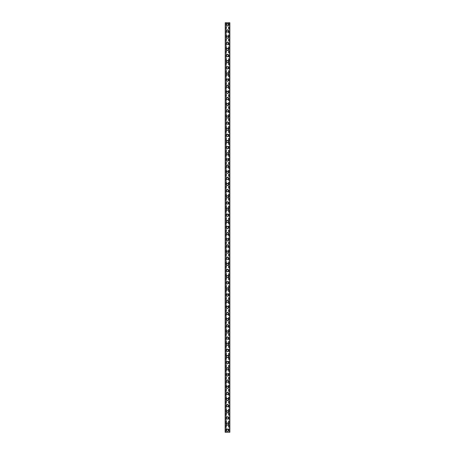 <?xml version="1.0" encoding="UTF-8"?>
<svg xmlns="http://www.w3.org/2000/svg" width="455" height="455" viewBox="0 0 455 455"><rect width="100%" height="100%" fill="white"/><g stroke="black" fill="none" stroke-linecap="round" stroke-linejoin="round"><path stroke-width="0.34" stroke-dasharray="2.27 1.71" d="M228.217 430.202A0.717 0.717 0 0 0 227.5 429.486A0.717 0.717 0 0 0 226.783 430.202A0.717 0.717 0 0 0 227.5 430.919A0.717 0.717 0 0 0 228.217 430.202A0.717 0.717 0 0 0 227.5 429.486A0.717 0.717 0 0 0 226.783 430.202A0.717 0.717 0 0 0 227.5 430.919A0.717 0.717 0 0 0 228.217 430.202M226.374 430.202A1.126 1.126 0 0 1 227.5 429.076A1.126 1.126 0 0 1 228.626 430.202A1.126 1.126 0 0 0 227.5 429.076A1.126 1.126 0 0 0 226.374 430.202A1.126 1.126 0 0 0 227.5 431.329A1.126 1.126 0 0 0 228.626 430.202A1.126 1.126 0 0 0 227.5 429.076A1.126 1.126 0 0 0 226.374 430.202A1.126 1.126 0 0 0 227.5 431.329A1.126 1.126 0 0 0 228.626 430.202A1.126 1.126 0 0 1 227.5 431.329A1.126 1.126 0 0 1 226.374 430.202M228.217 424.06A0.717 0.717 0 0 0 227.5 423.343A0.717 0.717 0 0 0 226.783 424.06A0.717 0.717 0 0 0 227.5 424.777A0.717 0.717 0 0 0 228.217 424.06A0.717 0.717 0 0 0 227.5 423.343A0.717 0.717 0 0 0 226.783 424.06A0.717 0.717 0 0 0 227.5 424.777A0.717 0.717 0 0 0 228.217 424.06M226.374 424.06A1.126 1.126 0 0 1 227.5 422.934A1.126 1.126 0 0 1 228.626 424.06A1.126 1.126 0 0 0 227.5 422.934A1.126 1.126 0 0 0 226.374 424.06A1.126 1.126 0 0 0 227.5 425.186A1.126 1.126 0 0 0 228.626 424.06A1.126 1.126 0 0 0 227.5 422.934A1.126 1.126 0 0 0 226.374 424.06A1.126 1.126 0 0 0 227.5 425.186A1.126 1.126 0 0 0 228.626 424.06A1.126 1.126 0 0 1 227.5 425.186A1.126 1.126 0 0 1 226.374 424.06M228.217 417.917A0.717 0.717 0 0 0 227.5 417.201A0.717 0.717 0 0 0 226.783 417.917A0.717 0.717 0 0 0 227.5 418.634A0.717 0.717 0 0 0 228.217 417.917A0.717 0.717 0 0 0 227.5 417.201A0.717 0.717 0 0 0 226.783 417.917A0.717 0.717 0 0 0 227.5 418.634A0.717 0.717 0 0 0 228.217 417.917M226.374 417.917A1.126 1.126 0 0 1 227.5 416.791A1.126 1.126 0 0 1 228.626 417.917A1.126 1.126 0 0 0 227.5 416.791A1.126 1.126 0 0 0 226.374 417.917A1.126 1.126 0 0 0 227.5 419.044A1.126 1.126 0 0 0 228.626 417.917A1.126 1.126 0 0 0 227.5 416.791A1.126 1.126 0 0 0 226.374 417.917A1.126 1.126 0 0 0 227.5 419.044A1.126 1.126 0 0 0 228.626 417.917A1.126 1.126 0 0 1 227.5 419.044A1.126 1.126 0 0 1 226.374 417.917M228.217 411.775A0.717 0.717 0 0 0 227.5 411.058A0.717 0.717 0 0 0 226.783 411.775A0.717 0.717 0 0 0 227.5 412.492A0.717 0.717 0 0 0 228.217 411.775A0.717 0.717 0 0 0 227.5 411.058A0.717 0.717 0 0 0 226.783 411.775A0.717 0.717 0 0 0 227.5 412.492A0.717 0.717 0 0 0 228.217 411.775M226.374 411.775A1.126 1.126 0 0 1 227.5 410.649A1.126 1.126 0 0 1 228.626 411.775A1.126 1.126 0 0 0 227.5 410.649A1.126 1.126 0 0 0 226.374 411.775A1.126 1.126 0 0 0 227.5 412.901A1.126 1.126 0 0 0 228.626 411.775A1.126 1.126 0 0 0 227.5 410.649A1.126 1.126 0 0 0 226.374 411.775A1.126 1.126 0 0 0 227.5 412.901A1.126 1.126 0 0 0 228.626 411.775A1.126 1.126 0 0 1 227.5 412.901A1.126 1.126 0 0 1 226.374 411.775M228.217 405.632A0.717 0.717 0 0 0 227.5 404.916A0.717 0.717 0 0 0 226.783 405.632A0.717 0.717 0 0 0 227.5 406.349A0.717 0.717 0 0 0 228.217 405.632A0.717 0.717 0 0 0 227.5 404.916A0.717 0.717 0 0 0 226.783 405.632A0.717 0.717 0 0 0 227.5 406.349A0.717 0.717 0 0 0 228.217 405.632M226.374 405.632A1.126 1.126 0 0 1 227.5 404.506A1.126 1.126 0 0 1 228.626 405.632A1.126 1.126 0 0 0 227.5 404.506A1.126 1.126 0 0 0 226.374 405.632A1.126 1.126 0 0 0 227.5 406.759A1.126 1.126 0 0 0 228.626 405.632A1.126 1.126 0 0 0 227.5 404.506A1.126 1.126 0 0 0 226.374 405.632A1.126 1.126 0 0 0 227.5 406.759A1.126 1.126 0 0 0 228.626 405.632A1.126 1.126 0 0 1 227.5 406.759A1.126 1.126 0 0 1 226.374 405.632M228.217 399.49A0.717 0.717 0 0 0 227.5 398.773A0.717 0.717 0 0 0 226.783 399.49A0.717 0.717 0 0 0 227.5 400.207A0.717 0.717 0 0 0 228.217 399.49A0.717 0.717 0 0 0 227.5 398.773A0.717 0.717 0 0 0 226.783 399.49A0.717 0.717 0 0 0 227.5 400.207A0.717 0.717 0 0 0 228.217 399.49M226.374 399.49A1.126 1.126 0 0 1 227.5 398.364A1.126 1.126 0 0 1 228.626 399.49A1.126 1.126 0 0 0 227.5 398.364A1.126 1.126 0 0 0 226.374 399.49A1.126 1.126 0 0 0 227.5 400.616A1.126 1.126 0 0 0 228.626 399.49A1.126 1.126 0 0 0 227.5 398.364A1.126 1.126 0 0 0 226.374 399.49A1.126 1.126 0 0 0 227.5 400.616A1.126 1.126 0 0 0 228.626 399.49A1.126 1.126 0 0 1 227.5 400.616A1.126 1.126 0 0 1 226.374 399.49M228.217 393.348A0.717 0.717 0 0 0 227.5 392.631A0.717 0.717 0 0 0 226.783 393.348A0.717 0.717 0 0 0 227.5 394.064A0.717 0.717 0 0 0 228.217 393.348A0.717 0.717 0 0 0 227.5 392.631A0.717 0.717 0 0 0 226.783 393.348A0.717 0.717 0 0 0 227.5 394.064A0.717 0.717 0 0 0 228.217 393.348M226.374 393.348A1.126 1.126 0 0 1 227.5 392.221A1.126 1.126 0 0 1 228.626 393.348A1.126 1.126 0 0 0 227.5 392.221A1.126 1.126 0 0 0 226.374 393.348A1.126 1.126 0 0 0 227.5 394.474A1.126 1.126 0 0 0 228.626 393.348A1.126 1.126 0 0 0 227.5 392.221A1.126 1.126 0 0 0 226.374 393.348A1.126 1.126 0 0 0 227.5 394.474A1.126 1.126 0 0 0 228.626 393.348A1.126 1.126 0 0 1 227.5 394.474A1.126 1.126 0 0 1 226.374 393.348M228.217 387.205A0.717 0.717 0 0 0 227.5 386.488A0.717 0.717 0 0 0 226.783 387.205A0.717 0.717 0 0 0 227.5 387.922A0.717 0.717 0 0 0 228.217 387.205A0.717 0.717 0 0 0 227.5 386.488A0.717 0.717 0 0 0 226.783 387.205A0.717 0.717 0 0 0 227.5 387.922A0.717 0.717 0 0 0 228.217 387.205M226.374 387.205A1.126 1.126 0 0 1 227.5 386.079A1.126 1.126 0 0 1 228.626 387.205A1.126 1.126 0 0 0 227.5 386.079A1.126 1.126 0 0 0 226.374 387.205A1.126 1.126 0 0 0 227.5 388.331A1.126 1.126 0 0 0 228.626 387.205A1.126 1.126 0 0 0 227.5 386.079A1.126 1.126 0 0 0 226.374 387.205A1.126 1.126 0 0 0 227.5 388.331A1.126 1.126 0 0 0 228.626 387.205A1.126 1.126 0 0 1 227.5 388.331A1.126 1.126 0 0 1 226.374 387.205M228.217 381.062A0.717 0.717 0 0 0 227.5 380.346A0.717 0.717 0 0 0 226.783 381.062A0.717 0.717 0 0 0 227.5 381.779A0.717 0.717 0 0 0 228.217 381.062A0.717 0.717 0 0 0 227.5 380.346A0.717 0.717 0 0 0 226.783 381.062A0.717 0.717 0 0 0 227.5 381.779A0.717 0.717 0 0 0 228.217 381.062M226.374 381.062A1.126 1.126 0 0 1 227.5 379.936A1.126 1.126 0 0 1 228.626 381.062A1.126 1.126 0 0 0 227.5 379.936A1.126 1.126 0 0 0 226.374 381.062A1.126 1.126 0 0 0 227.5 382.189A1.126 1.126 0 0 0 228.626 381.062A1.126 1.126 0 0 0 227.5 379.936A1.126 1.126 0 0 0 226.374 381.062A1.126 1.126 0 0 0 227.5 382.189A1.126 1.126 0 0 0 228.626 381.062A1.126 1.126 0 0 1 227.5 382.189A1.126 1.126 0 0 1 226.374 381.062M228.217 374.92A0.717 0.717 0 0 0 227.5 374.203A0.717 0.717 0 0 0 226.783 374.92A0.717 0.717 0 0 0 227.5 375.637A0.717 0.717 0 0 0 228.217 374.92A0.717 0.717 0 0 0 227.5 374.203A0.717 0.717 0 0 0 226.783 374.92A0.717 0.717 0 0 0 227.5 375.637A0.717 0.717 0 0 0 228.217 374.92M226.374 374.92A1.126 1.126 0 0 1 227.5 373.794A1.126 1.126 0 0 1 228.626 374.92A1.126 1.126 0 0 0 227.5 373.794A1.126 1.126 0 0 0 226.374 374.92A1.126 1.126 0 0 0 227.5 376.046A1.126 1.126 0 0 0 228.626 374.92A1.126 1.126 0 0 0 227.5 373.794A1.126 1.126 0 0 0 226.374 374.92A1.126 1.126 0 0 0 227.5 376.046A1.126 1.126 0 0 0 228.626 374.92A1.126 1.126 0 0 1 227.5 376.046A1.126 1.126 0 0 1 226.374 374.92M228.217 368.777A0.717 0.717 0 0 0 227.5 368.061A0.717 0.717 0 0 0 226.783 368.777A0.717 0.717 0 0 0 227.5 369.494A0.717 0.717 0 0 0 228.217 368.777A0.717 0.717 0 0 0 227.5 368.061A0.717 0.717 0 0 0 226.783 368.777A0.717 0.717 0 0 0 227.5 369.494A0.717 0.717 0 0 0 228.217 368.777M226.374 368.777A1.126 1.126 0 0 1 227.5 367.651A1.126 1.126 0 0 1 228.626 368.777A1.126 1.126 0 0 0 227.5 367.651A1.126 1.126 0 0 0 226.374 368.777A1.126 1.126 0 0 0 227.5 369.904A1.126 1.126 0 0 0 228.626 368.777A1.126 1.126 0 0 0 227.5 367.651A1.126 1.126 0 0 0 226.374 368.777A1.126 1.126 0 0 0 227.5 369.904A1.126 1.126 0 0 0 228.626 368.777A1.126 1.126 0 0 1 227.5 369.904A1.126 1.126 0 0 1 226.374 368.777M228.217 362.635A0.717 0.717 0 0 0 227.5 361.918A0.717 0.717 0 0 0 226.783 362.635A0.717 0.717 0 0 0 227.5 363.352A0.717 0.717 0 0 0 228.217 362.635A0.717 0.717 0 0 0 227.5 361.918A0.717 0.717 0 0 0 226.783 362.635A0.717 0.717 0 0 0 227.5 363.352A0.717 0.717 0 0 0 228.217 362.635M226.374 362.635A1.126 1.126 0 0 1 227.5 361.509A1.126 1.126 0 0 1 228.626 362.635A1.126 1.126 0 0 0 227.5 361.509A1.126 1.126 0 0 0 226.374 362.635A1.126 1.126 0 0 0 227.5 363.761A1.126 1.126 0 0 0 228.626 362.635A1.126 1.126 0 0 0 227.5 361.509A1.126 1.126 0 0 0 226.374 362.635A1.126 1.126 0 0 0 227.5 363.761A1.126 1.126 0 0 0 228.626 362.635A1.126 1.126 0 0 1 227.5 363.761A1.126 1.126 0 0 1 226.374 362.635M228.217 356.492A0.717 0.717 0 0 0 227.5 355.776A0.717 0.717 0 0 0 226.783 356.492A0.717 0.717 0 0 0 227.5 357.209A0.717 0.717 0 0 0 228.217 356.492A0.717 0.717 0 0 0 227.5 355.776A0.717 0.717 0 0 0 226.783 356.492A0.717 0.717 0 0 0 227.5 357.209A0.717 0.717 0 0 0 228.217 356.492M226.374 356.492A1.126 1.126 0 0 1 227.5 355.366A1.126 1.126 0 0 1 228.626 356.492A1.126 1.126 0 0 0 227.5 355.366A1.126 1.126 0 0 0 226.374 356.492A1.126 1.126 0 0 0 227.5 357.619A1.126 1.126 0 0 0 228.626 356.492A1.126 1.126 0 0 0 227.5 355.366A1.126 1.126 0 0 0 226.374 356.492A1.126 1.126 0 0 0 227.5 357.619A1.126 1.126 0 0 0 228.626 356.492A1.126 1.126 0 0 1 227.5 357.619A1.126 1.126 0 0 1 226.374 356.492M228.217 350.35A0.717 0.717 0 0 0 227.5 349.633A0.717 0.717 0 0 0 226.783 350.35A0.717 0.717 0 0 0 227.5 351.067A0.717 0.717 0 0 0 228.217 350.35A0.717 0.717 0 0 0 227.5 349.633A0.717 0.717 0 0 0 226.783 350.35A0.717 0.717 0 0 0 227.5 351.067A0.717 0.717 0 0 0 228.217 350.35M226.374 350.35A1.126 1.126 0 0 1 227.5 349.224A1.126 1.126 0 0 1 228.626 350.35A1.126 1.126 0 0 0 227.5 349.224A1.126 1.126 0 0 0 226.374 350.35A1.126 1.126 0 0 0 227.5 351.476A1.126 1.126 0 0 0 228.626 350.35A1.126 1.126 0 0 0 227.5 349.224A1.126 1.126 0 0 0 226.374 350.35A1.126 1.126 0 0 0 227.5 351.476A1.126 1.126 0 0 0 228.626 350.35A1.126 1.126 0 0 1 227.5 351.476A1.126 1.126 0 0 1 226.374 350.35M228.217 344.208A0.717 0.717 0 0 0 227.5 343.491A0.717 0.717 0 0 0 226.783 344.208A0.717 0.717 0 0 0 227.5 344.924A0.717 0.717 0 0 0 228.217 344.208A0.717 0.717 0 0 0 227.5 343.491A0.717 0.717 0 0 0 226.783 344.208A0.717 0.717 0 0 0 227.5 344.924A0.717 0.717 0 0 0 228.217 344.208M226.374 344.208A1.126 1.126 0 0 1 227.5 343.081A1.126 1.126 0 0 1 228.626 344.208A1.126 1.126 0 0 0 227.5 343.081A1.126 1.126 0 0 0 226.374 344.208A1.126 1.126 0 0 0 227.5 345.334A1.126 1.126 0 0 0 228.626 344.208A1.126 1.126 0 0 0 227.5 343.081A1.126 1.126 0 0 0 226.374 344.208A1.126 1.126 0 0 0 227.5 345.334A1.126 1.126 0 0 0 228.626 344.208A1.126 1.126 0 0 1 227.5 345.334A1.126 1.126 0 0 1 226.374 344.208M228.217 338.065A0.717 0.717 0 0 0 227.5 337.348A0.717 0.717 0 0 0 226.783 338.065A0.717 0.717 0 0 0 227.5 338.782A0.717 0.717 0 0 0 228.217 338.065A0.717 0.717 0 0 0 227.5 337.348A0.717 0.717 0 0 0 226.783 338.065A0.717 0.717 0 0 0 227.5 338.782A0.717 0.717 0 0 0 228.217 338.065M226.374 338.065A1.126 1.126 0 0 1 227.5 336.939A1.126 1.126 0 0 1 228.626 338.065A1.126 1.126 0 0 0 227.5 336.939A1.126 1.126 0 0 0 226.374 338.065A1.126 1.126 0 0 0 227.5 339.191A1.126 1.126 0 0 0 228.626 338.065A1.126 1.126 0 0 0 227.5 336.939A1.126 1.126 0 0 0 226.374 338.065A1.126 1.126 0 0 0 227.5 339.191A1.126 1.126 0 0 0 228.626 338.065A1.126 1.126 0 0 1 227.5 339.191A1.126 1.126 0 0 1 226.374 338.065M228.217 331.923A0.717 0.717 0 0 0 227.5 331.206A0.717 0.717 0 0 0 226.783 331.923A0.717 0.717 0 0 0 227.5 332.639A0.717 0.717 0 0 0 228.217 331.923A0.717 0.717 0 0 0 227.5 331.206A0.717 0.717 0 0 0 226.783 331.923A0.717 0.717 0 0 0 227.5 332.639A0.717 0.717 0 0 0 228.217 331.923M226.374 331.923A1.126 1.126 0 0 1 227.5 330.796A1.126 1.126 0 0 1 228.626 331.923A1.126 1.126 0 0 0 227.5 330.796A1.126 1.126 0 0 0 226.374 331.923A1.126 1.126 0 0 0 227.5 333.049A1.126 1.126 0 0 0 228.626 331.923A1.126 1.126 0 0 0 227.5 330.796A1.126 1.126 0 0 0 226.374 331.923A1.126 1.126 0 0 0 227.5 333.049A1.126 1.126 0 0 0 228.626 331.923A1.126 1.126 0 0 1 227.5 333.049A1.126 1.126 0 0 1 226.374 331.923M228.217 325.78A0.717 0.717 0 0 0 227.5 325.063A0.717 0.717 0 0 0 226.783 325.78A0.717 0.717 0 0 0 227.5 326.497A0.717 0.717 0 0 0 228.217 325.78A0.717 0.717 0 0 0 227.5 325.063A0.717 0.717 0 0 0 226.783 325.78A0.717 0.717 0 0 0 227.5 326.497A0.717 0.717 0 0 0 228.217 325.78M226.374 325.78A1.126 1.126 0 0 1 227.5 324.654A1.126 1.126 0 0 1 228.626 325.78A1.126 1.126 0 0 0 227.5 324.654A1.126 1.126 0 0 0 226.374 325.78A1.126 1.126 0 0 0 227.5 326.906A1.126 1.126 0 0 0 228.626 325.78A1.126 1.126 0 0 0 227.5 324.654A1.126 1.126 0 0 0 226.374 325.78A1.126 1.126 0 0 0 227.5 326.906A1.126 1.126 0 0 0 228.626 325.78A1.126 1.126 0 0 1 227.5 326.906A1.126 1.126 0 0 1 226.374 325.78M228.217 319.637A0.717 0.717 0 0 0 227.5 318.921A0.717 0.717 0 0 0 226.783 319.637A0.717 0.717 0 0 0 227.5 320.354A0.717 0.717 0 0 0 228.217 319.637A0.717 0.717 0 0 0 227.5 318.921A0.717 0.717 0 0 0 226.783 319.637A0.717 0.717 0 0 0 227.5 320.354A0.717 0.717 0 0 0 228.217 319.637M226.374 319.637A1.126 1.126 0 0 1 227.5 318.511A1.126 1.126 0 0 1 228.626 319.637A1.126 1.126 0 0 0 227.5 318.511A1.126 1.126 0 0 0 226.374 319.637A1.126 1.126 0 0 0 227.5 320.764A1.126 1.126 0 0 0 228.626 319.637A1.126 1.126 0 0 0 227.5 318.511A1.126 1.126 0 0 0 226.374 319.637A1.126 1.126 0 0 0 227.5 320.764A1.126 1.126 0 0 0 228.626 319.637A1.126 1.126 0 0 1 227.5 320.764A1.126 1.126 0 0 1 226.374 319.637M228.217 313.495A0.717 0.717 0 0 0 227.5 312.778A0.717 0.717 0 0 0 226.783 313.495A0.717 0.717 0 0 0 227.5 314.212A0.717 0.717 0 0 0 228.217 313.495A0.717 0.717 0 0 0 227.5 312.778A0.717 0.717 0 0 0 226.783 313.495A0.717 0.717 0 0 0 227.5 314.212A0.717 0.717 0 0 0 228.217 313.495M226.374 313.495A1.126 1.126 0 0 1 227.5 312.369A1.126 1.126 0 0 1 228.626 313.495A1.126 1.126 0 0 0 227.5 312.369A1.126 1.126 0 0 0 226.374 313.495A1.126 1.126 0 0 0 227.5 314.621A1.126 1.126 0 0 0 228.626 313.495A1.126 1.126 0 0 0 227.5 312.369A1.126 1.126 0 0 0 226.374 313.495A1.126 1.126 0 0 0 227.5 314.621A1.126 1.126 0 0 0 228.626 313.495A1.126 1.126 0 0 1 227.5 314.621A1.126 1.126 0 0 1 226.374 313.495M228.217 307.352A0.717 0.717 0 0 0 227.5 306.636A0.717 0.717 0 0 0 226.783 307.352A0.717 0.717 0 0 0 227.5 308.069A0.717 0.717 0 0 0 228.217 307.352A0.717 0.717 0 0 0 227.5 306.636A0.717 0.717 0 0 0 226.783 307.352A0.717 0.717 0 0 0 227.5 308.069A0.717 0.717 0 0 0 228.217 307.352M226.374 307.352A1.126 1.126 0 0 1 227.5 306.226A1.126 1.126 0 0 1 228.626 307.352A1.126 1.126 0 0 0 227.5 306.226A1.126 1.126 0 0 0 226.374 307.352A1.126 1.126 0 0 0 227.5 308.479A1.126 1.126 0 0 0 228.626 307.352A1.126 1.126 0 0 0 227.5 306.226A1.126 1.126 0 0 0 226.374 307.352A1.126 1.126 0 0 0 227.5 308.479A1.126 1.126 0 0 0 228.626 307.352A1.126 1.126 0 0 1 227.5 308.479A1.126 1.126 0 0 1 226.374 307.352M228.217 301.21A0.717 0.717 0 0 0 227.5 300.493A0.717 0.717 0 0 0 226.783 301.21A0.717 0.717 0 0 0 227.5 301.927A0.717 0.717 0 0 0 228.217 301.21A0.717 0.717 0 0 0 227.5 300.493A0.717 0.717 0 0 0 226.783 301.21A0.717 0.717 0 0 0 227.5 301.927A0.717 0.717 0 0 0 228.217 301.21M226.374 301.21A1.126 1.126 0 0 1 227.5 300.084A1.126 1.126 0 0 1 228.626 301.21A1.126 1.126 0 0 0 227.5 300.084A1.126 1.126 0 0 0 226.374 301.21A1.126 1.126 0 0 0 227.5 302.336A1.126 1.126 0 0 0 228.626 301.21A1.126 1.126 0 0 0 227.5 300.084A1.126 1.126 0 0 0 226.374 301.21A1.126 1.126 0 0 0 227.5 302.336A1.126 1.126 0 0 0 228.626 301.21A1.126 1.126 0 0 1 227.5 302.336A1.126 1.126 0 0 1 226.374 301.21M228.217 295.067A0.717 0.717 0 0 0 227.5 294.351A0.717 0.717 0 0 0 226.783 295.067A0.717 0.717 0 0 0 227.5 295.784A0.717 0.717 0 0 0 228.217 295.067A0.717 0.717 0 0 0 227.5 294.351A0.717 0.717 0 0 0 226.783 295.067A0.717 0.717 0 0 0 227.5 295.784A0.717 0.717 0 0 0 228.217 295.067M226.374 295.067A1.126 1.126 0 0 1 227.5 293.941A1.126 1.126 0 0 1 228.626 295.067A1.126 1.126 0 0 0 227.5 293.941A1.126 1.126 0 0 0 226.374 295.067A1.126 1.126 0 0 0 227.5 296.194A1.126 1.126 0 0 0 228.626 295.067A1.126 1.126 0 0 0 227.5 293.941A1.126 1.126 0 0 0 226.374 295.067A1.126 1.126 0 0 0 227.5 296.194A1.126 1.126 0 0 0 228.626 295.067A1.126 1.126 0 0 1 227.5 296.194A1.126 1.126 0 0 1 226.374 295.067M228.217 288.925A0.717 0.717 0 0 0 227.5 288.208A0.717 0.717 0 0 0 226.783 288.925A0.717 0.717 0 0 0 227.5 289.642A0.717 0.717 0 0 0 228.217 288.925A0.717 0.717 0 0 0 227.5 288.208A0.717 0.717 0 0 0 226.783 288.925A0.717 0.717 0 0 0 227.5 289.642A0.717 0.717 0 0 0 228.217 288.925M226.374 288.925A1.126 1.126 0 0 1 227.5 287.799A1.126 1.126 0 0 1 228.626 288.925A1.126 1.126 0 0 0 227.5 287.799A1.126 1.126 0 0 0 226.374 288.925A1.126 1.126 0 0 0 227.5 290.051A1.126 1.126 0 0 0 228.626 288.925A1.126 1.126 0 0 0 227.5 287.799A1.126 1.126 0 0 0 226.374 288.925A1.126 1.126 0 0 0 227.5 290.051A1.126 1.126 0 0 0 228.626 288.925A1.126 1.126 0 0 1 227.5 290.051A1.126 1.126 0 0 1 226.374 288.925M228.217 282.782A0.717 0.717 0 0 0 227.5 282.066A0.717 0.717 0 0 0 226.783 282.782A0.717 0.717 0 0 0 227.5 283.499A0.717 0.717 0 0 0 228.217 282.782A0.717 0.717 0 0 0 227.5 282.066A0.717 0.717 0 0 0 226.783 282.782A0.717 0.717 0 0 0 227.5 283.499A0.717 0.717 0 0 0 228.217 282.782M226.374 282.782A1.126 1.126 0 0 1 227.5 281.656A1.126 1.126 0 0 1 228.626 282.782A1.126 1.126 0 0 0 227.5 281.656A1.126 1.126 0 0 0 226.374 282.782A1.126 1.126 0 0 0 227.5 283.909A1.126 1.126 0 0 0 228.626 282.782A1.126 1.126 0 0 0 227.5 281.656A1.126 1.126 0 0 0 226.374 282.782A1.126 1.126 0 0 0 227.5 283.909A1.126 1.126 0 0 0 228.626 282.782A1.126 1.126 0 0 1 227.5 283.909A1.126 1.126 0 0 1 226.374 282.782M228.217 276.64A0.717 0.717 0 0 0 227.5 275.923A0.717 0.717 0 0 0 226.783 276.64A0.717 0.717 0 0 0 227.5 277.357A0.717 0.717 0 0 0 228.217 276.64A0.717 0.717 0 0 0 227.5 275.923A0.717 0.717 0 0 0 226.783 276.64A0.717 0.717 0 0 0 227.5 277.357A0.717 0.717 0 0 0 228.217 276.64M226.374 276.64A1.126 1.126 0 0 1 227.5 275.514A1.126 1.126 0 0 1 228.626 276.64A1.126 1.126 0 0 0 227.5 275.514A1.126 1.126 0 0 0 226.374 276.64A1.126 1.126 0 0 0 227.5 277.766A1.126 1.126 0 0 0 228.626 276.64A1.126 1.126 0 0 0 227.5 275.514A1.126 1.126 0 0 0 226.374 276.64A1.126 1.126 0 0 0 227.5 277.766A1.126 1.126 0 0 0 228.626 276.64A1.126 1.126 0 0 1 227.5 277.766A1.126 1.126 0 0 1 226.374 276.64M228.217 270.498A0.717 0.717 0 0 0 227.5 269.781A0.717 0.717 0 0 0 226.783 270.498A0.717 0.717 0 0 0 227.5 271.214A0.717 0.717 0 0 0 228.217 270.498A0.717 0.717 0 0 0 227.5 269.781A0.717 0.717 0 0 0 226.783 270.498A0.717 0.717 0 0 0 227.5 271.214A0.717 0.717 0 0 0 228.217 270.498M226.374 270.498A1.126 1.126 0 0 1 227.5 269.371A1.126 1.126 0 0 1 228.626 270.498A1.126 1.126 0 0 0 227.5 269.371A1.126 1.126 0 0 0 226.374 270.498A1.126 1.126 0 0 0 227.5 271.624A1.126 1.126 0 0 0 228.626 270.498A1.126 1.126 0 0 0 227.5 269.371A1.126 1.126 0 0 0 226.374 270.498A1.126 1.126 0 0 0 227.5 271.624A1.126 1.126 0 0 0 228.626 270.498A1.126 1.126 0 0 1 227.5 271.624A1.126 1.126 0 0 1 226.374 270.498M228.217 264.355A0.717 0.717 0 0 0 227.5 263.638A0.717 0.717 0 0 0 226.783 264.355A0.717 0.717 0 0 0 227.5 265.072A0.717 0.717 0 0 0 228.217 264.355A0.717 0.717 0 0 0 227.5 263.638A0.717 0.717 0 0 0 226.783 264.355A0.717 0.717 0 0 0 227.5 265.072A0.717 0.717 0 0 0 228.217 264.355M226.374 264.355A1.126 1.126 0 0 1 227.5 263.229A1.126 1.126 0 0 1 228.626 264.355A1.126 1.126 0 0 0 227.5 263.229A1.126 1.126 0 0 0 226.374 264.355A1.126 1.126 0 0 0 227.5 265.481A1.126 1.126 0 0 0 228.626 264.355A1.126 1.126 0 0 0 227.5 263.229A1.126 1.126 0 0 0 226.374 264.355A1.126 1.126 0 0 0 227.5 265.481A1.126 1.126 0 0 0 228.626 264.355A1.126 1.126 0 0 1 227.5 265.481A1.126 1.126 0 0 1 226.374 264.355M228.217 258.212A0.717 0.717 0 0 0 227.5 257.496A0.717 0.717 0 0 0 226.783 258.212A0.717 0.717 0 0 0 227.5 258.929A0.717 0.717 0 0 0 228.217 258.212A0.717 0.717 0 0 0 227.5 257.496A0.717 0.717 0 0 0 226.783 258.212A0.717 0.717 0 0 0 227.5 258.929A0.717 0.717 0 0 0 228.217 258.212M226.374 258.212A1.126 1.126 0 0 1 227.5 257.086A1.126 1.126 0 0 1 228.626 258.212A1.126 1.126 0 0 0 227.5 257.086A1.126 1.126 0 0 0 226.374 258.212A1.126 1.126 0 0 0 227.5 259.339A1.126 1.126 0 0 0 228.626 258.212A1.126 1.126 0 0 0 227.5 257.086A1.126 1.126 0 0 0 226.374 258.212A1.126 1.126 0 0 0 227.5 259.339A1.126 1.126 0 0 0 228.626 258.212A1.126 1.126 0 0 1 227.5 259.339A1.126 1.126 0 0 1 226.374 258.212M228.217 252.07A0.717 0.717 0 0 0 227.5 251.353A0.717 0.717 0 0 0 226.783 252.07A0.717 0.717 0 0 0 227.5 252.787A0.717 0.717 0 0 0 228.217 252.07A0.717 0.717 0 0 0 227.5 251.353A0.717 0.717 0 0 0 226.783 252.07A0.717 0.717 0 0 0 227.5 252.787A0.717 0.717 0 0 0 228.217 252.07M226.374 252.07A1.126 1.126 0 0 1 227.5 250.944A1.126 1.126 0 0 1 228.626 252.07A1.126 1.126 0 0 0 227.5 250.944A1.126 1.126 0 0 0 226.374 252.07A1.126 1.126 0 0 0 227.5 253.196A1.126 1.126 0 0 0 228.626 252.07A1.126 1.126 0 0 0 227.5 250.944A1.126 1.126 0 0 0 226.374 252.07A1.126 1.126 0 0 0 227.5 253.196A1.126 1.126 0 0 0 228.626 252.07A1.126 1.126 0 0 1 227.5 253.196A1.126 1.126 0 0 1 226.374 252.07M228.217 245.927A0.717 0.717 0 0 0 227.5 245.211A0.717 0.717 0 0 0 226.783 245.927A0.717 0.717 0 0 0 227.5 246.644A0.717 0.717 0 0 0 228.217 245.927A0.717 0.717 0 0 0 227.5 245.211A0.717 0.717 0 0 0 226.783 245.927A0.717 0.717 0 0 0 227.5 246.644A0.717 0.717 0 0 0 228.217 245.927M226.374 245.927A1.126 1.126 0 0 1 227.5 244.801A1.126 1.126 0 0 1 228.626 245.927A1.126 1.126 0 0 0 227.5 244.801A1.126 1.126 0 0 0 226.374 245.927A1.126 1.126 0 0 0 227.5 247.054A1.126 1.126 0 0 0 228.626 245.927A1.126 1.126 0 0 0 227.5 244.801A1.126 1.126 0 0 0 226.374 245.927A1.126 1.126 0 0 0 227.5 247.054A1.126 1.126 0 0 0 228.626 245.927A1.126 1.126 0 0 1 227.5 247.054A1.126 1.126 0 0 1 226.374 245.927M228.217 239.785A0.717 0.717 0 0 0 227.5 239.068A0.717 0.717 0 0 0 226.783 239.785A0.717 0.717 0 0 0 227.5 240.502A0.717 0.717 0 0 0 228.217 239.785A0.717 0.717 0 0 0 227.5 239.068A0.717 0.717 0 0 0 226.783 239.785A0.717 0.717 0 0 0 227.5 240.502A0.717 0.717 0 0 0 228.217 239.785M226.374 239.785A1.126 1.126 0 0 1 227.5 238.659A1.126 1.126 0 0 1 228.626 239.785A1.126 1.126 0 0 0 227.5 238.659A1.126 1.126 0 0 0 226.374 239.785A1.126 1.126 0 0 0 227.5 240.911A1.126 1.126 0 0 0 228.626 239.785A1.126 1.126 0 0 0 227.5 238.659A1.126 1.126 0 0 0 226.374 239.785A1.126 1.126 0 0 0 227.5 240.911A1.126 1.126 0 0 0 228.626 239.785A1.126 1.126 0 0 1 227.5 240.911A1.126 1.126 0 0 1 226.374 239.785M228.217 233.642A0.717 0.717 0 0 0 227.5 232.926A0.717 0.717 0 0 0 226.783 233.642A0.717 0.717 0 0 0 227.5 234.359A0.717 0.717 0 0 0 228.217 233.642A0.717 0.717 0 0 0 227.5 232.926A0.717 0.717 0 0 0 226.783 233.642A0.717 0.717 0 0 0 227.5 234.359A0.717 0.717 0 0 0 228.217 233.642M226.374 233.642A1.126 1.126 0 0 1 227.5 232.516A1.126 1.126 0 0 1 228.626 233.642A1.126 1.126 0 0 0 227.5 232.516A1.126 1.126 0 0 0 226.374 233.642A1.126 1.126 0 0 0 227.5 234.769A1.126 1.126 0 0 0 228.626 233.642A1.126 1.126 0 0 0 227.5 232.516A1.126 1.126 0 0 0 226.374 233.642A1.126 1.126 0 0 0 227.5 234.769A1.126 1.126 0 0 0 228.626 233.642A1.126 1.126 0 0 1 227.5 234.769A1.126 1.126 0 0 1 226.374 233.642M228.217 227.5A0.717 0.717 0 0 0 227.5 226.783A0.717 0.717 0 0 0 226.783 227.5A0.717 0.717 0 0 0 227.5 228.217A0.717 0.717 0 0 0 228.217 227.5A0.717 0.717 0 0 0 227.5 226.783A0.717 0.717 0 0 0 226.783 227.5A0.717 0.717 0 0 0 227.5 228.217A0.717 0.717 0 0 0 228.217 227.5M226.374 227.5A1.126 1.126 0 0 1 227.5 226.374A1.126 1.126 0 0 1 228.626 227.5A1.126 1.126 0 0 0 227.5 226.374A1.126 1.126 0 0 0 226.374 227.5A1.126 1.126 0 0 0 227.5 228.626A1.126 1.126 0 0 0 228.626 227.5A1.126 1.126 0 0 0 227.5 226.374A1.126 1.126 0 0 0 226.374 227.5A1.126 1.126 0 0 0 227.5 228.626A1.126 1.126 0 0 0 228.626 227.5A1.126 1.126 0 0 1 227.5 228.626A1.126 1.126 0 0 1 226.374 227.5M228.217 221.357A0.717 0.717 0 0 0 227.5 220.641A0.717 0.717 0 0 0 226.783 221.357A0.717 0.717 0 0 0 227.5 222.074A0.717 0.717 0 0 0 228.217 221.357A0.717 0.717 0 0 0 227.5 220.641A0.717 0.717 0 0 0 226.783 221.357A0.717 0.717 0 0 0 227.5 222.074A0.717 0.717 0 0 0 228.217 221.357M226.374 221.357A1.126 1.126 0 0 1 227.5 220.231A1.126 1.126 0 0 1 228.626 221.357A1.126 1.126 0 0 0 227.5 220.231A1.126 1.126 0 0 0 226.374 221.357A1.126 1.126 0 0 0 227.5 222.484A1.126 1.126 0 0 0 228.626 221.357A1.126 1.126 0 0 0 227.5 220.231A1.126 1.126 0 0 0 226.374 221.357A1.126 1.126 0 0 0 227.5 222.484A1.126 1.126 0 0 0 228.626 221.357A1.126 1.126 0 0 1 227.5 222.484A1.126 1.126 0 0 1 226.374 221.357M228.217 215.215A0.717 0.717 0 0 0 227.5 214.498A0.717 0.717 0 0 0 226.783 215.215A0.717 0.717 0 0 0 227.5 215.932A0.717 0.717 0 0 0 228.217 215.215A0.717 0.717 0 0 0 227.5 214.498A0.717 0.717 0 0 0 226.783 215.215A0.717 0.717 0 0 0 227.5 215.932A0.717 0.717 0 0 0 228.217 215.215M226.374 215.215A1.126 1.126 0 0 1 227.5 214.089A1.126 1.126 0 0 1 228.626 215.215A1.126 1.126 0 0 0 227.5 214.089A1.126 1.126 0 0 0 226.374 215.215A1.126 1.126 0 0 0 227.5 216.341A1.126 1.126 0 0 0 228.626 215.215A1.126 1.126 0 0 0 227.5 214.089A1.126 1.126 0 0 0 226.374 215.215A1.126 1.126 0 0 0 227.5 216.341A1.126 1.126 0 0 0 228.626 215.215A1.126 1.126 0 0 1 227.5 216.341A1.126 1.126 0 0 1 226.374 215.215M228.217 209.072A0.717 0.717 0 0 0 227.5 208.356A0.717 0.717 0 0 0 226.783 209.072A0.717 0.717 0 0 0 227.5 209.789A0.717 0.717 0 0 0 228.217 209.072A0.717 0.717 0 0 0 227.5 208.356A0.717 0.717 0 0 0 226.783 209.072A0.717 0.717 0 0 0 227.5 209.789A0.717 0.717 0 0 0 228.217 209.072M226.374 209.072A1.126 1.126 0 0 1 227.5 207.946A1.126 1.126 0 0 1 228.626 209.072A1.126 1.126 0 0 0 227.5 207.946A1.126 1.126 0 0 0 226.374 209.072A1.126 1.126 0 0 0 227.5 210.199A1.126 1.126 0 0 0 228.626 209.072A1.126 1.126 0 0 0 227.5 207.946A1.126 1.126 0 0 0 226.374 209.072A1.126 1.126 0 0 0 227.5 210.199A1.126 1.126 0 0 0 228.626 209.072A1.126 1.126 0 0 1 227.5 210.199A1.126 1.126 0 0 1 226.374 209.072M228.217 202.93A0.717 0.717 0 0 0 227.5 202.213A0.717 0.717 0 0 0 226.783 202.93A0.717 0.717 0 0 0 227.5 203.647A0.717 0.717 0 0 0 228.217 202.93A0.717 0.717 0 0 0 227.5 202.213A0.717 0.717 0 0 0 226.783 202.93A0.717 0.717 0 0 0 227.5 203.647A0.717 0.717 0 0 0 228.217 202.93M226.374 202.93A1.126 1.126 0 0 1 227.5 201.804A1.126 1.126 0 0 1 228.626 202.93A1.126 1.126 0 0 0 227.5 201.804A1.126 1.126 0 0 0 226.374 202.93A1.126 1.126 0 0 0 227.5 204.056A1.126 1.126 0 0 0 228.626 202.93A1.126 1.126 0 0 0 227.5 201.804A1.126 1.126 0 0 0 226.374 202.93A1.126 1.126 0 0 0 227.5 204.056A1.126 1.126 0 0 0 228.626 202.93A1.126 1.126 0 0 1 227.5 204.056A1.126 1.126 0 0 1 226.374 202.93M228.217 196.787A0.717 0.717 0 0 0 227.5 196.071A0.717 0.717 0 0 0 226.783 196.787A0.717 0.717 0 0 0 227.5 197.504A0.717 0.717 0 0 0 228.217 196.787A0.717 0.717 0 0 0 227.5 196.071A0.717 0.717 0 0 0 226.783 196.787A0.717 0.717 0 0 0 227.5 197.504A0.717 0.717 0 0 0 228.217 196.787M226.374 196.787A1.126 1.126 0 0 1 227.5 195.661A1.126 1.126 0 0 1 228.626 196.787A1.126 1.126 0 0 0 227.5 195.661A1.126 1.126 0 0 0 226.374 196.787A1.126 1.126 0 0 0 227.5 197.914A1.126 1.126 0 0 0 228.626 196.787A1.126 1.126 0 0 0 227.5 195.661A1.126 1.126 0 0 0 226.374 196.787A1.126 1.126 0 0 0 227.5 197.914A1.126 1.126 0 0 0 228.626 196.787A1.126 1.126 0 0 1 227.5 197.914A1.126 1.126 0 0 1 226.374 196.787M228.217 190.645A0.717 0.717 0 0 0 227.5 189.928A0.717 0.717 0 0 0 226.783 190.645A0.717 0.717 0 0 0 227.5 191.362A0.717 0.717 0 0 0 228.217 190.645A0.717 0.717 0 0 0 227.5 189.928A0.717 0.717 0 0 0 226.783 190.645A0.717 0.717 0 0 0 227.5 191.362A0.717 0.717 0 0 0 228.217 190.645M226.374 190.645A1.126 1.126 0 0 1 227.5 189.519A1.126 1.126 0 0 1 228.626 190.645A1.126 1.126 0 0 0 227.5 189.519A1.126 1.126 0 0 0 226.374 190.645A1.126 1.126 0 0 0 227.5 191.771A1.126 1.126 0 0 0 228.626 190.645A1.126 1.126 0 0 0 227.5 189.519A1.126 1.126 0 0 0 226.374 190.645A1.126 1.126 0 0 0 227.5 191.771A1.126 1.126 0 0 0 228.626 190.645A1.126 1.126 0 0 1 227.5 191.771A1.126 1.126 0 0 1 226.374 190.645M228.217 184.502A0.717 0.717 0 0 0 227.5 183.786A0.717 0.717 0 0 0 226.783 184.502A0.717 0.717 0 0 0 227.5 185.219A0.717 0.717 0 0 0 228.217 184.502A0.717 0.717 0 0 0 227.5 183.786A0.717 0.717 0 0 0 226.783 184.502A0.717 0.717 0 0 0 227.5 185.219A0.717 0.717 0 0 0 228.217 184.502M226.374 184.502A1.126 1.126 0 0 1 227.5 183.376A1.126 1.126 0 0 1 228.626 184.502A1.126 1.126 0 0 0 227.5 183.376A1.126 1.126 0 0 0 226.374 184.502A1.126 1.126 0 0 0 227.5 185.629A1.126 1.126 0 0 0 228.626 184.502A1.126 1.126 0 0 0 227.5 183.376A1.126 1.126 0 0 0 226.374 184.502A1.126 1.126 0 0 0 227.5 185.629A1.126 1.126 0 0 0 228.626 184.502A1.126 1.126 0 0 1 227.5 185.629A1.126 1.126 0 0 1 226.374 184.502M228.217 178.36A0.717 0.717 0 0 0 227.5 177.643A0.717 0.717 0 0 0 226.783 178.36A0.717 0.717 0 0 0 227.5 179.077A0.717 0.717 0 0 0 228.217 178.36A0.717 0.717 0 0 0 227.5 177.643A0.717 0.717 0 0 0 226.783 178.36A0.717 0.717 0 0 0 227.5 179.077A0.717 0.717 0 0 0 228.217 178.36M226.374 178.36A1.126 1.126 0 0 1 227.5 177.234A1.126 1.126 0 0 1 228.626 178.36A1.126 1.126 0 0 0 227.5 177.234A1.126 1.126 0 0 0 226.374 178.36A1.126 1.126 0 0 0 227.5 179.486A1.126 1.126 0 0 0 228.626 178.36A1.126 1.126 0 0 0 227.5 177.234A1.126 1.126 0 0 0 226.374 178.36A1.126 1.126 0 0 0 227.5 179.486A1.126 1.126 0 0 0 228.626 178.36A1.126 1.126 0 0 1 227.5 179.486A1.126 1.126 0 0 1 226.374 178.36M228.217 172.218A0.717 0.717 0 0 0 227.5 171.501A0.717 0.717 0 0 0 226.783 172.218A0.717 0.717 0 0 0 227.5 172.934A0.717 0.717 0 0 0 228.217 172.218A0.717 0.717 0 0 0 227.5 171.501A0.717 0.717 0 0 0 226.783 172.218A0.717 0.717 0 0 0 227.5 172.934A0.717 0.717 0 0 0 228.217 172.218M226.374 172.218A1.126 1.126 0 0 1 227.5 171.091A1.126 1.126 0 0 1 228.626 172.218A1.126 1.126 0 0 0 227.5 171.091A1.126 1.126 0 0 0 226.374 172.218A1.126 1.126 0 0 0 227.5 173.344A1.126 1.126 0 0 0 228.626 172.218A1.126 1.126 0 0 0 227.5 171.091A1.126 1.126 0 0 0 226.374 172.218A1.126 1.126 0 0 0 227.5 173.344A1.126 1.126 0 0 0 228.626 172.218A1.126 1.126 0 0 1 227.5 173.344A1.126 1.126 0 0 1 226.374 172.218M228.217 166.075A0.717 0.717 0 0 0 227.5 165.358A0.717 0.717 0 0 0 226.783 166.075A0.717 0.717 0 0 0 227.5 166.792A0.717 0.717 0 0 0 228.217 166.075A0.717 0.717 0 0 0 227.5 165.358A0.717 0.717 0 0 0 226.783 166.075A0.717 0.717 0 0 0 227.5 166.792A0.717 0.717 0 0 0 228.217 166.075M226.374 166.075A1.126 1.126 0 0 1 227.5 164.949A1.126 1.126 0 0 1 228.626 166.075A1.126 1.126 0 0 0 227.5 164.949A1.126 1.126 0 0 0 226.374 166.075A1.126 1.126 0 0 0 227.5 167.201A1.126 1.126 0 0 0 228.626 166.075A1.126 1.126 0 0 0 227.5 164.949A1.126 1.126 0 0 0 226.374 166.075A1.126 1.126 0 0 0 227.5 167.201A1.126 1.126 0 0 0 228.626 166.075A1.126 1.126 0 0 1 227.5 167.201A1.126 1.126 0 0 1 226.374 166.075M228.217 159.932A0.717 0.717 0 0 0 227.5 159.216A0.717 0.717 0 0 0 226.783 159.932A0.717 0.717 0 0 0 227.5 160.649A0.717 0.717 0 0 0 228.217 159.932A0.717 0.717 0 0 0 227.5 159.216A0.717 0.717 0 0 0 226.783 159.932A0.717 0.717 0 0 0 227.5 160.649A0.717 0.717 0 0 0 228.217 159.932M226.374 159.932A1.126 1.126 0 0 1 227.5 158.806A1.126 1.126 0 0 1 228.626 159.932A1.126 1.126 0 0 0 227.5 158.806A1.126 1.126 0 0 0 226.374 159.932A1.126 1.126 0 0 0 227.5 161.059A1.126 1.126 0 0 0 228.626 159.932A1.126 1.126 0 0 0 227.5 158.806A1.126 1.126 0 0 0 226.374 159.932A1.126 1.126 0 0 0 227.5 161.059A1.126 1.126 0 0 0 228.626 159.932A1.126 1.126 0 0 1 227.5 161.059A1.126 1.126 0 0 1 226.374 159.932M228.217 153.79A0.717 0.717 0 0 0 227.5 153.073A0.717 0.717 0 0 0 226.783 153.79A0.717 0.717 0 0 0 227.5 154.507A0.717 0.717 0 0 0 228.217 153.79A0.717 0.717 0 0 0 227.5 153.073A0.717 0.717 0 0 0 226.783 153.79A0.717 0.717 0 0 0 227.5 154.507A0.717 0.717 0 0 0 228.217 153.79M226.374 153.79A1.126 1.126 0 0 1 227.5 152.664A1.126 1.126 0 0 1 228.626 153.79A1.126 1.126 0 0 0 227.5 152.664A1.126 1.126 0 0 0 226.374 153.79A1.126 1.126 0 0 0 227.5 154.916A1.126 1.126 0 0 0 228.626 153.79A1.126 1.126 0 0 0 227.5 152.664A1.126 1.126 0 0 0 226.374 153.79A1.126 1.126 0 0 0 227.5 154.916A1.126 1.126 0 0 0 228.626 153.79A1.126 1.126 0 0 1 227.5 154.916A1.126 1.126 0 0 1 226.374 153.79M228.217 147.648A0.717 0.717 0 0 0 227.5 146.931A0.717 0.717 0 0 0 226.783 147.648A0.717 0.717 0 0 0 227.5 148.364A0.717 0.717 0 0 0 228.217 147.648A0.717 0.717 0 0 0 227.5 146.931A0.717 0.717 0 0 0 226.783 147.648A0.717 0.717 0 0 0 227.5 148.364A0.717 0.717 0 0 0 228.217 147.648M226.374 147.648A1.126 1.126 0 0 1 227.5 146.521A1.126 1.126 0 0 1 228.626 147.648A1.126 1.126 0 0 0 227.5 146.521A1.126 1.126 0 0 0 226.374 147.648A1.126 1.126 0 0 0 227.5 148.774A1.126 1.126 0 0 0 228.626 147.648A1.126 1.126 0 0 0 227.5 146.521A1.126 1.126 0 0 0 226.374 147.648A1.126 1.126 0 0 0 227.5 148.774A1.126 1.126 0 0 0 228.626 147.648A1.126 1.126 0 0 1 227.5 148.774A1.126 1.126 0 0 1 226.374 147.648M228.217 141.505A0.717 0.717 0 0 0 227.5 140.788A0.717 0.717 0 0 0 226.783 141.505A0.717 0.717 0 0 0 227.5 142.222A0.717 0.717 0 0 0 228.217 141.505A0.717 0.717 0 0 0 227.5 140.788A0.717 0.717 0 0 0 226.783 141.505A0.717 0.717 0 0 0 227.5 142.222A0.717 0.717 0 0 0 228.217 141.505M226.374 141.505A1.126 1.126 0 0 1 227.5 140.379A1.126 1.126 0 0 1 228.626 141.505A1.126 1.126 0 0 0 227.5 140.379A1.126 1.126 0 0 0 226.374 141.505A1.126 1.126 0 0 0 227.5 142.631A1.126 1.126 0 0 0 228.626 141.505A1.126 1.126 0 0 0 227.5 140.379A1.126 1.126 0 0 0 226.374 141.505A1.126 1.126 0 0 0 227.5 142.631A1.126 1.126 0 0 0 228.626 141.505A1.126 1.126 0 0 1 227.5 142.631A1.126 1.126 0 0 1 226.374 141.505M228.217 135.362A0.717 0.717 0 0 0 227.5 134.646A0.717 0.717 0 0 0 226.783 135.362A0.717 0.717 0 0 0 227.5 136.079A0.717 0.717 0 0 0 228.217 135.362A0.717 0.717 0 0 0 227.5 134.646A0.717 0.717 0 0 0 226.783 135.362A0.717 0.717 0 0 0 227.5 136.079A0.717 0.717 0 0 0 228.217 135.362M226.374 135.362A1.126 1.126 0 0 1 227.5 134.236A1.126 1.126 0 0 1 228.626 135.362A1.126 1.126 0 0 0 227.5 134.236A1.126 1.126 0 0 0 226.374 135.362A1.126 1.126 0 0 0 227.5 136.489A1.126 1.126 0 0 0 228.626 135.362A1.126 1.126 0 0 0 227.5 134.236A1.126 1.126 0 0 0 226.374 135.362A1.126 1.126 0 0 0 227.5 136.489A1.126 1.126 0 0 0 228.626 135.362A1.126 1.126 0 0 1 227.5 136.489A1.126 1.126 0 0 1 226.374 135.362M228.217 129.22A0.717 0.717 0 0 0 227.5 128.503A0.717 0.717 0 0 0 226.783 129.22A0.717 0.717 0 0 0 227.5 129.937A0.717 0.717 0 0 0 228.217 129.22A0.717 0.717 0 0 0 227.5 128.503A0.717 0.717 0 0 0 226.783 129.22A0.717 0.717 0 0 0 227.5 129.937A0.717 0.717 0 0 0 228.217 129.22M226.374 129.22A1.126 1.126 0 0 1 227.5 128.094A1.126 1.126 0 0 1 228.626 129.22A1.126 1.126 0 0 0 227.5 128.094A1.126 1.126 0 0 0 226.374 129.22A1.126 1.126 0 0 0 227.5 130.346A1.126 1.126 0 0 0 228.626 129.22A1.126 1.126 0 0 0 227.5 128.094A1.126 1.126 0 0 0 226.374 129.22A1.126 1.126 0 0 0 227.5 130.346A1.126 1.126 0 0 0 228.626 129.22A1.126 1.126 0 0 1 227.5 130.346A1.126 1.126 0 0 1 226.374 129.22M228.217 123.078A0.717 0.717 0 0 0 227.5 122.361A0.717 0.717 0 0 0 226.783 123.078A0.717 0.717 0 0 0 227.5 123.794A0.717 0.717 0 0 0 228.217 123.078A0.717 0.717 0 0 0 227.5 122.361A0.717 0.717 0 0 0 226.783 123.078A0.717 0.717 0 0 0 227.5 123.794A0.717 0.717 0 0 0 228.217 123.078M226.374 123.078A1.126 1.126 0 0 1 227.5 121.951A1.126 1.126 0 0 1 228.626 123.078A1.126 1.126 0 0 0 227.5 121.951A1.126 1.126 0 0 0 226.374 123.078A1.126 1.126 0 0 0 227.5 124.204A1.126 1.126 0 0 0 228.626 123.078A1.126 1.126 0 0 0 227.5 121.951A1.126 1.126 0 0 0 226.374 123.078A1.126 1.126 0 0 0 227.5 124.204A1.126 1.126 0 0 0 228.626 123.078A1.126 1.126 0 0 1 227.5 124.204A1.126 1.126 0 0 1 226.374 123.078M228.217 116.935A0.717 0.717 0 0 0 227.5 116.218A0.717 0.717 0 0 0 226.783 116.935A0.717 0.717 0 0 0 227.5 117.652A0.717 0.717 0 0 0 228.217 116.935A0.717 0.717 0 0 0 227.5 116.218A0.717 0.717 0 0 0 226.783 116.935A0.717 0.717 0 0 0 227.5 117.652A0.717 0.717 0 0 0 228.217 116.935M226.374 116.935A1.126 1.126 0 0 1 227.5 115.809A1.126 1.126 0 0 1 228.626 116.935A1.126 1.126 0 0 0 227.5 115.809A1.126 1.126 0 0 0 226.374 116.935A1.126 1.126 0 0 0 227.5 118.061A1.126 1.126 0 0 0 228.626 116.935A1.126 1.126 0 0 0 227.5 115.809A1.126 1.126 0 0 0 226.374 116.935A1.126 1.126 0 0 0 227.5 118.061A1.126 1.126 0 0 0 228.626 116.935A1.126 1.126 0 0 1 227.5 118.061A1.126 1.126 0 0 1 226.374 116.935M228.217 110.793A0.717 0.717 0 0 0 227.5 110.076A0.717 0.717 0 0 0 226.783 110.793A0.717 0.717 0 0 0 227.5 111.509A0.717 0.717 0 0 0 228.217 110.793A0.717 0.717 0 0 0 227.5 110.076A0.717 0.717 0 0 0 226.783 110.793A0.717 0.717 0 0 0 227.5 111.509A0.717 0.717 0 0 0 228.217 110.793M226.374 110.793A1.126 1.126 0 0 1 227.5 109.666A1.126 1.126 0 0 1 228.626 110.793A1.126 1.126 0 0 0 227.5 109.666A1.126 1.126 0 0 0 226.374 110.793A1.126 1.126 0 0 0 227.5 111.919A1.126 1.126 0 0 0 228.626 110.793A1.126 1.126 0 0 0 227.5 109.666A1.126 1.126 0 0 0 226.374 110.793A1.126 1.126 0 0 0 227.5 111.919A1.126 1.126 0 0 0 228.626 110.793A1.126 1.126 0 0 1 227.5 111.919A1.126 1.126 0 0 1 226.374 110.793M228.217 104.65A0.717 0.717 0 0 0 227.5 103.933A0.717 0.717 0 0 0 226.783 104.65A0.717 0.717 0 0 0 227.5 105.367A0.717 0.717 0 0 0 228.217 104.65A0.717 0.717 0 0 0 227.5 103.933A0.717 0.717 0 0 0 226.783 104.65A0.717 0.717 0 0 0 227.5 105.367A0.717 0.717 0 0 0 228.217 104.65M226.374 104.65A1.126 1.126 0 0 1 227.5 103.524A1.126 1.126 0 0 1 228.626 104.65A1.126 1.126 0 0 0 227.5 103.524A1.126 1.126 0 0 0 226.374 104.65A1.126 1.126 0 0 0 227.5 105.776A1.126 1.126 0 0 0 228.626 104.65A1.126 1.126 0 0 0 227.5 103.524A1.126 1.126 0 0 0 226.374 104.65A1.126 1.126 0 0 0 227.5 105.776A1.126 1.126 0 0 0 228.626 104.65A1.126 1.126 0 0 1 227.5 105.776A1.126 1.126 0 0 1 226.374 104.65M228.217 98.507A0.717 0.717 0 0 0 227.5 97.791A0.717 0.717 0 0 0 226.783 98.507A0.717 0.717 0 0 0 227.5 99.224A0.717 0.717 0 0 0 228.217 98.507A0.717 0.717 0 0 0 227.5 97.791A0.717 0.717 0 0 0 226.783 98.507A0.717 0.717 0 0 0 227.5 99.224A0.717 0.717 0 0 0 228.217 98.507M226.374 98.507A1.126 1.126 0 0 1 227.5 97.381A1.126 1.126 0 0 1 228.626 98.507A1.126 1.126 0 0 0 227.5 97.381A1.126 1.126 0 0 0 226.374 98.507A1.126 1.126 0 0 0 227.5 99.634A1.126 1.126 0 0 0 228.626 98.507A1.126 1.126 0 0 0 227.5 97.381A1.126 1.126 0 0 0 226.374 98.507A1.126 1.126 0 0 0 227.5 99.634A1.126 1.126 0 0 0 228.626 98.507A1.126 1.126 0 0 1 227.5 99.634A1.126 1.126 0 0 1 226.374 98.507M228.217 92.365A0.717 0.717 0 0 0 227.5 91.648A0.717 0.717 0 0 0 226.783 92.365A0.717 0.717 0 0 0 227.5 93.082A0.717 0.717 0 0 0 228.217 92.365A0.717 0.717 0 0 0 227.5 91.648A0.717 0.717 0 0 0 226.783 92.365A0.717 0.717 0 0 0 227.5 93.082A0.717 0.717 0 0 0 228.217 92.365M226.374 92.365A1.126 1.126 0 0 1 227.5 91.239A1.126 1.126 0 0 1 228.626 92.365A1.126 1.126 0 0 0 227.5 91.239A1.126 1.126 0 0 0 226.374 92.365A1.126 1.126 0 0 0 227.5 93.491A1.126 1.126 0 0 0 228.626 92.365A1.126 1.126 0 0 0 227.5 91.239A1.126 1.126 0 0 0 226.374 92.365A1.126 1.126 0 0 0 227.5 93.491A1.126 1.126 0 0 0 228.626 92.365A1.126 1.126 0 0 1 227.5 93.491A1.126 1.126 0 0 1 226.374 92.365M228.217 86.222A0.717 0.717 0 0 0 227.5 85.506A0.717 0.717 0 0 0 226.783 86.222A0.717 0.717 0 0 0 227.5 86.939A0.717 0.717 0 0 0 228.217 86.222A0.717 0.717 0 0 0 227.5 85.506A0.717 0.717 0 0 0 226.783 86.222A0.717 0.717 0 0 0 227.5 86.939A0.717 0.717 0 0 0 228.217 86.222M226.374 86.222A1.126 1.126 0 0 1 227.5 85.096A1.126 1.126 0 0 1 228.626 86.222A1.126 1.126 0 0 0 227.5 85.096A1.126 1.126 0 0 0 226.374 86.222A1.126 1.126 0 0 0 227.5 87.349A1.126 1.126 0 0 0 228.626 86.222A1.126 1.126 0 0 0 227.5 85.096A1.126 1.126 0 0 0 226.374 86.222A1.126 1.126 0 0 0 227.5 87.349A1.126 1.126 0 0 0 228.626 86.222A1.126 1.126 0 0 1 227.5 87.349A1.126 1.126 0 0 1 226.374 86.222M228.217 80.08A0.717 0.717 0 0 0 227.5 79.363A0.717 0.717 0 0 0 226.783 80.08A0.717 0.717 0 0 0 227.5 80.797A0.717 0.717 0 0 0 228.217 80.08A0.717 0.717 0 0 0 227.5 79.363A0.717 0.717 0 0 0 226.783 80.08A0.717 0.717 0 0 0 227.5 80.797A0.717 0.717 0 0 0 228.217 80.08M226.374 80.08A1.126 1.126 0 0 1 227.5 78.954A1.126 1.126 0 0 1 228.626 80.08A1.126 1.126 0 0 0 227.5 78.954A1.126 1.126 0 0 0 226.374 80.08A1.126 1.126 0 0 0 227.5 81.206A1.126 1.126 0 0 0 228.626 80.08A1.126 1.126 0 0 0 227.5 78.954A1.126 1.126 0 0 0 226.374 80.08A1.126 1.126 0 0 0 227.5 81.206A1.126 1.126 0 0 0 228.626 80.08A1.126 1.126 0 0 1 227.5 81.206A1.126 1.126 0 0 1 226.374 80.08M228.217 73.938A0.717 0.717 0 0 0 227.5 73.221A0.717 0.717 0 0 0 226.783 73.938A0.717 0.717 0 0 0 227.5 74.654A0.717 0.717 0 0 0 228.217 73.938A0.717 0.717 0 0 0 227.5 73.221A0.717 0.717 0 0 0 226.783 73.938A0.717 0.717 0 0 0 227.5 74.654A0.717 0.717 0 0 0 228.217 73.938M226.374 73.938A1.126 1.126 0 0 1 227.5 72.811A1.126 1.126 0 0 1 228.626 73.938A1.126 1.126 0 0 0 227.5 72.811A1.126 1.126 0 0 0 226.374 73.938A1.126 1.126 0 0 0 227.5 75.064A1.126 1.126 0 0 0 228.626 73.938A1.126 1.126 0 0 0 227.5 72.811A1.126 1.126 0 0 0 226.374 73.938A1.126 1.126 0 0 0 227.5 75.064A1.126 1.126 0 0 0 228.626 73.938A1.126 1.126 0 0 1 227.5 75.064A1.126 1.126 0 0 1 226.374 73.938M228.217 67.795A0.717 0.717 0 0 0 227.5 67.078A0.717 0.717 0 0 0 226.783 67.795A0.717 0.717 0 0 0 227.5 68.512A0.717 0.717 0 0 0 228.217 67.795A0.717 0.717 0 0 0 227.5 67.078A0.717 0.717 0 0 0 226.783 67.795A0.717 0.717 0 0 0 227.5 68.512A0.717 0.717 0 0 0 228.217 67.795M226.374 67.795A1.126 1.126 0 0 1 227.5 66.669A1.126 1.126 0 0 1 228.626 67.795A1.126 1.126 0 0 0 227.5 66.669A1.126 1.126 0 0 0 226.374 67.795A1.126 1.126 0 0 0 227.5 68.921A1.126 1.126 0 0 0 228.626 67.795A1.126 1.126 0 0 0 227.5 66.669A1.126 1.126 0 0 0 226.374 67.795A1.126 1.126 0 0 0 227.5 68.921A1.126 1.126 0 0 0 228.626 67.795A1.126 1.126 0 0 1 227.5 68.921A1.126 1.126 0 0 1 226.374 67.795M228.217 61.653A0.717 0.717 0 0 0 227.5 60.936A0.717 0.717 0 0 0 226.783 61.653A0.717 0.717 0 0 0 227.5 62.369A0.717 0.717 0 0 0 228.217 61.653A0.717 0.717 0 0 0 227.5 60.936A0.717 0.717 0 0 0 226.783 61.653A0.717 0.717 0 0 0 227.5 62.369A0.717 0.717 0 0 0 228.217 61.653M226.374 61.653A1.126 1.126 0 0 1 227.5 60.526A1.126 1.126 0 0 1 228.626 61.653A1.126 1.126 0 0 0 227.5 60.526A1.126 1.126 0 0 0 226.374 61.653A1.126 1.126 0 0 0 227.5 62.779A1.126 1.126 0 0 0 228.626 61.653A1.126 1.126 0 0 0 227.5 60.526A1.126 1.126 0 0 0 226.374 61.653A1.126 1.126 0 0 0 227.5 62.779A1.126 1.126 0 0 0 228.626 61.653A1.126 1.126 0 0 1 227.5 62.779A1.126 1.126 0 0 1 226.374 61.653M228.217 55.51A0.717 0.717 0 0 0 227.5 54.793A0.717 0.717 0 0 0 226.783 55.51A0.717 0.717 0 0 0 227.5 56.227A0.717 0.717 0 0 0 228.217 55.51A0.717 0.717 0 0 0 227.5 54.793A0.717 0.717 0 0 0 226.783 55.51A0.717 0.717 0 0 0 227.5 56.227A0.717 0.717 0 0 0 228.217 55.51M226.374 55.51A1.126 1.126 0 0 1 227.5 54.384A1.126 1.126 0 0 1 228.626 55.51A1.126 1.126 0 0 0 227.5 54.384A1.126 1.126 0 0 0 226.374 55.51A1.126 1.126 0 0 0 227.5 56.636A1.126 1.126 0 0 0 228.626 55.51A1.126 1.126 0 0 0 227.5 54.384A1.126 1.126 0 0 0 226.374 55.51A1.126 1.126 0 0 0 227.5 56.636A1.126 1.126 0 0 0 228.626 55.51A1.126 1.126 0 0 1 227.5 56.636A1.126 1.126 0 0 1 226.374 55.51M228.217 49.367A0.717 0.717 0 0 0 227.5 48.651A0.717 0.717 0 0 0 226.783 49.367A0.717 0.717 0 0 0 227.5 50.084A0.717 0.717 0 0 0 228.217 49.367A0.717 0.717 0 0 0 227.5 48.651A0.717 0.717 0 0 0 226.783 49.367A0.717 0.717 0 0 0 227.5 50.084A0.717 0.717 0 0 0 228.217 49.367M226.374 49.367A1.126 1.126 0 0 1 227.5 48.241A1.126 1.126 0 0 1 228.626 49.367A1.126 1.126 0 0 0 227.5 48.241A1.126 1.126 0 0 0 226.374 49.367A1.126 1.126 0 0 0 227.5 50.494A1.126 1.126 0 0 0 228.626 49.367A1.126 1.126 0 0 0 227.5 48.241A1.126 1.126 0 0 0 226.374 49.367A1.126 1.126 0 0 0 227.5 50.494A1.126 1.126 0 0 0 228.626 49.367A1.126 1.126 0 0 1 227.5 50.494A1.126 1.126 0 0 1 226.374 49.367M228.217 43.225A0.717 0.717 0 0 0 227.5 42.508A0.717 0.717 0 0 0 226.783 43.225A0.717 0.717 0 0 0 227.5 43.942A0.717 0.717 0 0 0 228.217 43.225A0.717 0.717 0 0 0 227.5 42.508A0.717 0.717 0 0 0 226.783 43.225A0.717 0.717 0 0 0 227.5 43.942A0.717 0.717 0 0 0 228.217 43.225M226.374 43.225A1.126 1.126 0 0 1 227.5 42.099A1.126 1.126 0 0 1 228.626 43.225A1.126 1.126 0 0 0 227.5 42.099A1.126 1.126 0 0 0 226.374 43.225A1.126 1.126 0 0 0 227.5 44.351A1.126 1.126 0 0 0 228.626 43.225A1.126 1.126 0 0 0 227.5 42.099A1.126 1.126 0 0 0 226.374 43.225A1.126 1.126 0 0 0 227.5 44.351A1.126 1.126 0 0 0 228.626 43.225A1.126 1.126 0 0 1 227.5 44.351A1.126 1.126 0 0 1 226.374 43.225M228.217 37.083A0.717 0.717 0 0 0 227.5 36.366A0.717 0.717 0 0 0 226.783 37.083A0.717 0.717 0 0 0 227.5 37.799A0.717 0.717 0 0 0 228.217 37.083A0.717 0.717 0 0 0 227.5 36.366A0.717 0.717 0 0 0 226.783 37.083A0.717 0.717 0 0 0 227.5 37.799A0.717 0.717 0 0 0 228.217 37.083M226.374 37.083A1.126 1.126 0 0 1 227.5 35.956A1.126 1.126 0 0 1 228.626 37.083A1.126 1.126 0 0 0 227.5 35.956A1.126 1.126 0 0 0 226.374 37.083A1.126 1.126 0 0 0 227.5 38.209A1.126 1.126 0 0 0 228.626 37.083A1.126 1.126 0 0 0 227.5 35.956A1.126 1.126 0 0 0 226.374 37.083A1.126 1.126 0 0 0 227.5 38.209A1.126 1.126 0 0 0 228.626 37.083A1.126 1.126 0 0 1 227.5 38.209A1.126 1.126 0 0 1 226.374 37.083M228.217 30.94A0.717 0.717 0 0 0 227.5 30.223A0.717 0.717 0 0 0 226.783 30.94A0.717 0.717 0 0 0 227.5 31.657A0.717 0.717 0 0 0 228.217 30.94A0.717 0.717 0 0 0 227.5 30.223A0.717 0.717 0 0 0 226.783 30.94A0.717 0.717 0 0 0 227.5 31.657A0.717 0.717 0 0 0 228.217 30.94M226.374 30.94A1.126 1.126 0 0 1 227.5 29.814A1.126 1.126 0 0 1 228.626 30.94A1.126 1.126 0 0 0 227.5 29.814A1.126 1.126 0 0 0 226.374 30.94A1.126 1.126 0 0 0 227.5 32.066A1.126 1.126 0 0 0 228.626 30.94A1.126 1.126 0 0 0 227.5 29.814A1.126 1.126 0 0 0 226.374 30.94A1.126 1.126 0 0 0 227.5 32.066A1.126 1.126 0 0 0 228.626 30.94A1.126 1.126 0 0 1 227.5 32.066A1.126 1.126 0 0 1 226.374 30.94M228.217 24.797A0.717 0.717 0 0 0 227.5 24.081A0.717 0.717 0 0 0 226.783 24.797A0.717 0.717 0 0 0 227.5 25.514A0.717 0.717 0 0 0 228.217 24.797A0.717 0.717 0 0 0 227.5 24.081A0.717 0.717 0 0 0 226.783 24.797A0.717 0.717 0 0 0 227.5 25.514A0.717 0.717 0 0 0 228.217 24.797M226.374 24.797A1.126 1.126 0 0 1 227.5 23.671A1.126 1.126 0 0 1 228.626 24.797A1.126 1.126 0 0 0 227.5 23.671A1.126 1.126 0 0 0 226.374 24.797A1.126 1.126 0 0 0 227.5 25.924A1.126 1.126 0 0 0 228.626 24.797A1.126 1.126 0 0 0 227.5 23.671A1.126 1.126 0 0 0 226.374 24.797A1.126 1.126 0 0 0 227.5 25.924A1.126 1.126 0 0 0 228.626 24.797A1.126 1.126 0 0 1 227.5 25.924A1.126 1.126 0 0 1 226.374 24.797M228.148 22.75L227.659 22.75L228.148 22.75M227.659 22.75L228.211 22.75L227.659 22.75M227.278 22.75L226.687 22.75L227.278 22.75M226.687 22.75L227.335 22.75L226.687 22.75M226.579 22.75L229.855 22.75L229.502 22.75L229.548 432.25L225.145 432.25L225.498 432.25L225.145 432.25L225.145 22.75L226.579 22.75L226.579 432.25M225.253 22.75L225.993 22.75L225.145 22.75L225.253 432.25M229.775 22.75L229.775 432.25M229.502 22.75L229.502 432.25L229.479 22.75M229.513 22.75L229.024 22.75L229.53 22.75L229.513 432.25L229.024 432.25L229.53 432.25L229.53 22.75M229.024 22.75L229.007 432.25L229.024 22.75M226.852 432.25L227.341 432.25L226.852 432.25M227.341 432.25L226.789 432.25L227.341 432.25M225.498 432.25L225.498 22.75L225.521 432.25M225.487 432.25L225.976 432.25L225.47 432.25L225.487 22.75L225.47 432.25M225.993 432.25L225.993 22.75M228.421 22.75L228.421 432.25M226.476 22.75L226.476 432.25M226.169 22.75L226.169 432.25M226.067 22.75L226.067 432.25M225.452 22.75L225.452 432.25L225.447 22.75M225.145 22.75L225.145 432.25L225.145 22.75M229.007 22.75L229.007 432.25M229.855 22.75L229.855 432.25L229.855 22.75M228.933 22.75L228.933 432.25M228.831 22.75L228.831 432.25M228.524 22.75L228.524 432.25M225.174 22.75L225.174 432.25M225.976 22.75L225.976 432.25L225.976 22.75M225.225 22.75L225.225 432.25M229.747 22.75L229.747 432.25M229.826 22.75L229.826 432.25"/><path stroke-width="0.68" d="M226.374 430.202A1.126 1.126 0 0 1 227.5 429.076A1.126 1.126 0 0 1 228.626 430.202A1.126 1.126 0 0 1 227.5 431.329A1.126 1.126 0 0 1 226.374 430.202M226.374 424.06A1.126 1.126 0 0 1 227.5 422.934A1.126 1.126 0 0 1 228.626 424.06A1.126 1.126 0 0 1 227.5 425.186A1.126 1.126 0 0 1 226.374 424.06M226.374 417.917A1.126 1.126 0 0 1 227.5 416.791A1.126 1.126 0 0 1 228.626 417.917A1.126 1.126 0 0 1 227.5 419.044A1.126 1.126 0 0 1 226.374 417.917M226.374 411.775A1.126 1.126 0 0 1 227.5 410.649A1.126 1.126 0 0 1 228.626 411.775A1.126 1.126 0 0 1 227.5 412.901A1.126 1.126 0 0 1 226.374 411.775M226.374 405.632A1.126 1.126 0 0 1 227.5 404.506A1.126 1.126 0 0 1 228.626 405.632A1.126 1.126 0 0 1 227.5 406.759A1.126 1.126 0 0 1 226.374 405.632M226.374 399.49A1.126 1.126 0 0 1 227.5 398.364A1.126 1.126 0 0 1 228.626 399.49A1.126 1.126 0 0 1 227.5 400.616A1.126 1.126 0 0 1 226.374 399.49M226.374 393.348A1.126 1.126 0 0 1 227.5 392.221A1.126 1.126 0 0 1 228.626 393.348A1.126 1.126 0 0 1 227.5 394.474A1.126 1.126 0 0 1 226.374 393.348M226.374 387.205A1.126 1.126 0 0 1 227.5 386.079A1.126 1.126 0 0 1 228.626 387.205A1.126 1.126 0 0 1 227.5 388.331A1.126 1.126 0 0 1 226.374 387.205M226.374 381.062A1.126 1.126 0 0 1 227.5 379.936A1.126 1.126 0 0 1 228.626 381.062A1.126 1.126 0 0 1 227.5 382.189A1.126 1.126 0 0 1 226.374 381.062M226.374 374.92A1.126 1.126 0 0 1 227.5 373.794A1.126 1.126 0 0 1 228.626 374.92A1.126 1.126 0 0 1 227.5 376.046A1.126 1.126 0 0 1 226.374 374.92M226.374 368.777A1.126 1.126 0 0 1 227.5 367.651A1.126 1.126 0 0 1 228.626 368.777A1.126 1.126 0 0 1 227.5 369.904A1.126 1.126 0 0 1 226.374 368.777M226.374 362.635A1.126 1.126 0 0 1 227.5 361.509A1.126 1.126 0 0 1 228.626 362.635A1.126 1.126 0 0 1 227.5 363.761A1.126 1.126 0 0 1 226.374 362.635M226.374 356.492A1.126 1.126 0 0 1 227.5 355.366A1.126 1.126 0 0 1 228.626 356.492A1.126 1.126 0 0 1 227.5 357.619A1.126 1.126 0 0 1 226.374 356.492M226.374 350.35A1.126 1.126 0 0 1 227.5 349.224A1.126 1.126 0 0 1 228.626 350.35A1.126 1.126 0 0 1 227.5 351.476A1.126 1.126 0 0 1 226.374 350.35M226.374 344.208A1.126 1.126 0 0 1 227.5 343.081A1.126 1.126 0 0 1 228.626 344.208A1.126 1.126 0 0 1 227.5 345.334A1.126 1.126 0 0 1 226.374 344.208M226.374 338.065A1.126 1.126 0 0 1 227.5 336.939A1.126 1.126 0 0 1 228.626 338.065A1.126 1.126 0 0 1 227.5 339.191A1.126 1.126 0 0 1 226.374 338.065M226.374 331.923A1.126 1.126 0 0 1 227.5 330.796A1.126 1.126 0 0 1 228.626 331.923A1.126 1.126 0 0 1 227.5 333.049A1.126 1.126 0 0 1 226.374 331.923M226.374 325.78A1.126 1.126 0 0 1 227.5 324.654A1.126 1.126 0 0 1 228.626 325.78A1.126 1.126 0 0 1 227.5 326.906A1.126 1.126 0 0 1 226.374 325.78M226.374 319.637A1.126 1.126 0 0 1 227.5 318.511A1.126 1.126 0 0 1 228.626 319.637A1.126 1.126 0 0 1 227.5 320.764A1.126 1.126 0 0 1 226.374 319.637M226.374 313.495A1.126 1.126 0 0 1 227.5 312.369A1.126 1.126 0 0 1 228.626 313.495A1.126 1.126 0 0 1 227.5 314.621A1.126 1.126 0 0 1 226.374 313.495M226.374 307.352A1.126 1.126 0 0 1 227.5 306.226A1.126 1.126 0 0 1 228.626 307.352A1.126 1.126 0 0 1 227.5 308.479A1.126 1.126 0 0 1 226.374 307.352M226.374 301.21A1.126 1.126 0 0 1 227.5 300.084A1.126 1.126 0 0 1 228.626 301.21A1.126 1.126 0 0 1 227.5 302.336A1.126 1.126 0 0 1 226.374 301.21M226.374 295.067A1.126 1.126 0 0 1 227.5 293.941A1.126 1.126 0 0 1 228.626 295.067A1.126 1.126 0 0 1 227.5 296.194A1.126 1.126 0 0 1 226.374 295.067M226.374 288.925A1.126 1.126 0 0 1 227.5 287.799A1.126 1.126 0 0 1 228.626 288.925A1.126 1.126 0 0 1 227.5 290.051A1.126 1.126 0 0 1 226.374 288.925M226.374 282.782A1.126 1.126 0 0 1 227.5 281.656A1.126 1.126 0 0 1 228.626 282.782A1.126 1.126 0 0 1 227.5 283.909A1.126 1.126 0 0 1 226.374 282.782M226.374 276.64A1.126 1.126 0 0 1 227.5 275.514A1.126 1.126 0 0 1 228.626 276.64A1.126 1.126 0 0 1 227.5 277.766A1.126 1.126 0 0 1 226.374 276.64M226.374 270.498A1.126 1.126 0 0 1 227.5 269.371A1.126 1.126 0 0 1 228.626 270.498A1.126 1.126 0 0 1 227.5 271.624A1.126 1.126 0 0 1 226.374 270.498M226.374 264.355A1.126 1.126 0 0 1 227.5 263.229A1.126 1.126 0 0 1 228.626 264.355A1.126 1.126 0 0 1 227.5 265.481A1.126 1.126 0 0 1 226.374 264.355M226.374 258.212A1.126 1.126 0 0 1 227.5 257.086A1.126 1.126 0 0 1 228.626 258.212A1.126 1.126 0 0 1 227.5 259.339A1.126 1.126 0 0 1 226.374 258.212M226.374 252.07A1.126 1.126 0 0 1 227.5 250.944A1.126 1.126 0 0 1 228.626 252.07A1.126 1.126 0 0 1 227.5 253.196A1.126 1.126 0 0 1 226.374 252.07M226.374 245.927A1.126 1.126 0 0 1 227.5 244.801A1.126 1.126 0 0 1 228.626 245.927A1.126 1.126 0 0 1 227.5 247.054A1.126 1.126 0 0 1 226.374 245.927M226.374 239.785A1.126 1.126 0 0 1 227.5 238.659A1.126 1.126 0 0 1 228.626 239.785A1.126 1.126 0 0 1 227.5 240.911A1.126 1.126 0 0 1 226.374 239.785M226.374 233.642A1.126 1.126 0 0 1 227.5 232.516A1.126 1.126 0 0 1 228.626 233.642A1.126 1.126 0 0 1 227.5 234.769A1.126 1.126 0 0 1 226.374 233.642M226.374 227.5A1.126 1.126 0 0 1 227.5 226.374A1.126 1.126 0 0 1 228.626 227.5A1.126 1.126 0 0 1 227.5 228.626A1.126 1.126 0 0 1 226.374 227.5M226.374 221.357A1.126 1.126 0 0 1 227.5 220.231A1.126 1.126 0 0 1 228.626 221.357A1.126 1.126 0 0 1 227.5 222.484A1.126 1.126 0 0 1 226.374 221.357M226.374 215.215A1.126 1.126 0 0 1 227.5 214.089A1.126 1.126 0 0 1 228.626 215.215A1.126 1.126 0 0 1 227.5 216.341A1.126 1.126 0 0 1 226.374 215.215M226.374 209.072A1.126 1.126 0 0 1 227.5 207.946A1.126 1.126 0 0 1 228.626 209.072A1.126 1.126 0 0 1 227.5 210.199A1.126 1.126 0 0 1 226.374 209.072M226.374 202.93A1.126 1.126 0 0 1 227.5 201.804A1.126 1.126 0 0 1 228.626 202.93A1.126 1.126 0 0 1 227.5 204.056A1.126 1.126 0 0 1 226.374 202.93M226.374 196.787A1.126 1.126 0 0 1 227.5 195.661A1.126 1.126 0 0 1 228.626 196.787A1.126 1.126 0 0 1 227.5 197.914A1.126 1.126 0 0 1 226.374 196.787M226.374 190.645A1.126 1.126 0 0 1 227.5 189.519A1.126 1.126 0 0 1 228.626 190.645A1.126 1.126 0 0 1 227.5 191.771A1.126 1.126 0 0 1 226.374 190.645M226.374 184.502A1.126 1.126 0 0 1 227.5 183.376A1.126 1.126 0 0 1 228.626 184.502A1.126 1.126 0 0 1 227.5 185.629A1.126 1.126 0 0 1 226.374 184.502M226.374 178.36A1.126 1.126 0 0 1 227.5 177.234A1.126 1.126 0 0 1 228.626 178.36A1.126 1.126 0 0 1 227.5 179.486A1.126 1.126 0 0 1 226.374 178.36M226.374 172.218A1.126 1.126 0 0 1 227.5 171.091A1.126 1.126 0 0 1 228.626 172.218A1.126 1.126 0 0 1 227.5 173.344A1.126 1.126 0 0 1 226.374 172.218M226.374 166.075A1.126 1.126 0 0 1 227.5 164.949A1.126 1.126 0 0 1 228.626 166.075A1.126 1.126 0 0 1 227.5 167.201A1.126 1.126 0 0 1 226.374 166.075M226.374 159.932A1.126 1.126 0 0 1 227.5 158.806A1.126 1.126 0 0 1 228.626 159.932A1.126 1.126 0 0 1 227.5 161.059A1.126 1.126 0 0 1 226.374 159.932M226.374 153.79A1.126 1.126 0 0 1 227.5 152.664A1.126 1.126 0 0 1 228.626 153.79A1.126 1.126 0 0 1 227.5 154.916A1.126 1.126 0 0 1 226.374 153.79M226.374 147.648A1.126 1.126 0 0 1 227.5 146.521A1.126 1.126 0 0 1 228.626 147.648A1.126 1.126 0 0 1 227.5 148.774A1.126 1.126 0 0 1 226.374 147.648M226.374 141.505A1.126 1.126 0 0 1 227.5 140.379A1.126 1.126 0 0 1 228.626 141.505A1.126 1.126 0 0 1 227.5 142.631A1.126 1.126 0 0 1 226.374 141.505M226.374 135.362A1.126 1.126 0 0 1 227.5 134.236A1.126 1.126 0 0 1 228.626 135.362A1.126 1.126 0 0 1 227.5 136.489A1.126 1.126 0 0 1 226.374 135.362M226.374 129.22A1.126 1.126 0 0 1 227.5 128.094A1.126 1.126 0 0 1 228.626 129.22A1.126 1.126 0 0 1 227.5 130.346A1.126 1.126 0 0 1 226.374 129.22M226.374 123.078A1.126 1.126 0 0 1 227.5 121.951A1.126 1.126 0 0 1 228.626 123.078A1.126 1.126 0 0 1 227.5 124.204A1.126 1.126 0 0 1 226.374 123.078M226.374 116.935A1.126 1.126 0 0 1 227.5 115.809A1.126 1.126 0 0 1 228.626 116.935A1.126 1.126 0 0 1 227.5 118.061A1.126 1.126 0 0 1 226.374 116.935M226.374 110.793A1.126 1.126 0 0 1 227.5 109.666A1.126 1.126 0 0 1 228.626 110.793A1.126 1.126 0 0 1 227.5 111.919A1.126 1.126 0 0 1 226.374 110.793M226.374 104.65A1.126 1.126 0 0 1 227.5 103.524A1.126 1.126 0 0 1 228.626 104.65A1.126 1.126 0 0 1 227.5 105.776A1.126 1.126 0 0 1 226.374 104.65M226.374 98.507A1.126 1.126 0 0 1 227.5 97.381A1.126 1.126 0 0 1 228.626 98.507A1.126 1.126 0 0 1 227.5 99.634A1.126 1.126 0 0 1 226.374 98.507M226.374 92.365A1.126 1.126 0 0 1 227.5 91.239A1.126 1.126 0 0 1 228.626 92.365A1.126 1.126 0 0 1 227.5 93.491A1.126 1.126 0 0 1 226.374 92.365M226.374 86.222A1.126 1.126 0 0 1 227.5 85.096A1.126 1.126 0 0 1 228.626 86.222A1.126 1.126 0 0 1 227.5 87.349A1.126 1.126 0 0 1 226.374 86.222M226.374 80.08A1.126 1.126 0 0 1 227.5 78.954A1.126 1.126 0 0 1 228.626 80.08A1.126 1.126 0 0 1 227.5 81.206A1.126 1.126 0 0 1 226.374 80.08M226.374 73.938A1.126 1.126 0 0 1 227.5 72.811A1.126 1.126 0 0 1 228.626 73.938A1.126 1.126 0 0 1 227.5 75.064A1.126 1.126 0 0 1 226.374 73.938M226.374 67.795A1.126 1.126 0 0 1 227.5 66.669A1.126 1.126 0 0 1 228.626 67.795A1.126 1.126 0 0 1 227.5 68.921A1.126 1.126 0 0 1 226.374 67.795M226.374 61.653A1.126 1.126 0 0 1 227.5 60.526A1.126 1.126 0 0 1 228.626 61.653A1.126 1.126 0 0 1 227.5 62.779A1.126 1.126 0 0 1 226.374 61.653M226.374 55.51A1.126 1.126 0 0 1 227.5 54.384A1.126 1.126 0 0 1 228.626 55.51A1.126 1.126 0 0 1 227.5 56.636A1.126 1.126 0 0 1 226.374 55.51M226.374 49.367A1.126 1.126 0 0 1 227.5 48.241A1.126 1.126 0 0 1 228.626 49.367A1.126 1.126 0 0 1 227.5 50.494A1.126 1.126 0 0 1 226.374 49.367M226.374 43.225A1.126 1.126 0 0 1 227.5 42.099A1.126 1.126 0 0 1 228.626 43.225A1.126 1.126 0 0 1 227.5 44.351A1.126 1.126 0 0 1 226.374 43.225M226.374 37.083A1.126 1.126 0 0 1 227.5 35.956A1.126 1.126 0 0 1 228.626 37.083A1.126 1.126 0 0 1 227.5 38.209A1.126 1.126 0 0 1 226.374 37.083M226.374 30.94A1.126 1.126 0 0 1 227.5 29.814A1.126 1.126 0 0 1 228.626 30.94A1.126 1.126 0 0 1 227.5 32.066A1.126 1.126 0 0 1 226.374 30.94M226.374 24.797A1.126 1.126 0 0 1 227.5 23.671A1.126 1.126 0 0 1 228.626 24.797A1.126 1.126 0 0 1 227.5 25.924A1.126 1.126 0 0 1 226.374 24.797M225.225 22.75L225.145 432.25L229.855 432.25L229.855 22.75L225.225 22.75L225.225 432.25M229.775 22.75L229.775 432.25"/></g></svg>
